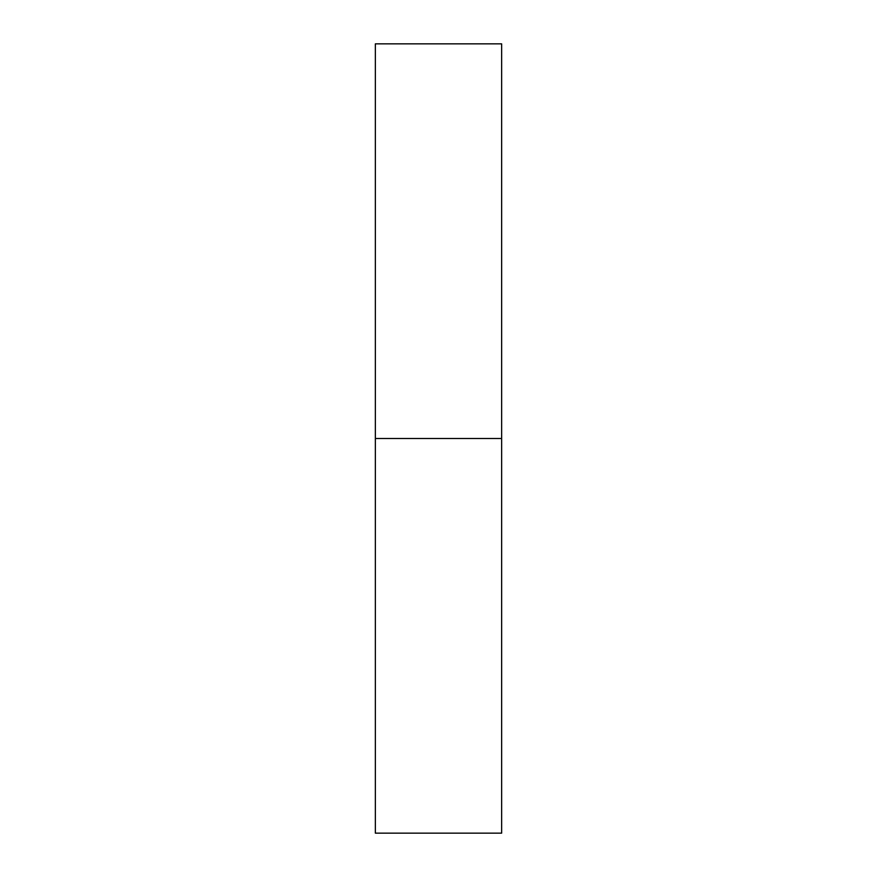 <?xml version="1.0" encoding="UTF-8"?>
<svg xmlns="http://www.w3.org/2000/svg" width="877" height="877" viewBox="0 0 877 877"><rect width="100%" height="100%" fill="white"/><g stroke="black" fill="none" stroke-linecap="round" stroke-linejoin="round"><path stroke-width="0.66" stroke-dasharray="4.38 3.29" d="M375.356 438.5L501.644 438.5L501.644 833.15L501.644 438.5L375.356 438.5L375.356 43.85L375.356 438.5M501.644 43.85L501.644 438.5L501.644 43.85"/><path stroke-width="1.32" d="M375.356 833.15L375.356 43.85L375.356 833.15L501.644 833.15L501.644 438.5L375.356 438.5L501.644 438.5L501.644 43.85L501.644 833.15M375.356 43.85L501.644 43.85"/></g></svg>
